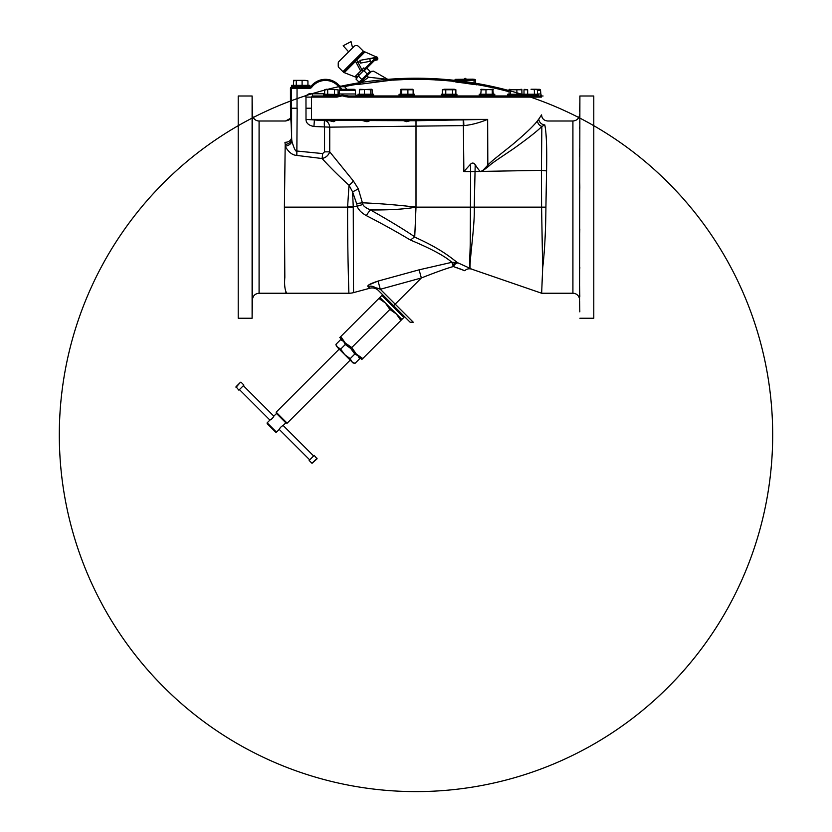 <?xml version="1.0" encoding="UTF-8"?>
<svg xmlns="http://www.w3.org/2000/svg" width="832" height="832" viewBox="0 0 832 832"><rect width="100%" height="100%" fill="white"/><g stroke="black" fill="none" stroke-linecap="round" stroke-linejoin="round"><path stroke-width="1.25" d="M366.829 68.151L369.98 71.292L367.255 74.017L364.114 70.876L377.499 57.481L363.376 51.21L342.94 71.646L338.884 67.579A2.226 2.226 0 0 1 338.229 66.009L338.229 63.138A2.226 2.226 0 0 1 338.884 61.558L353.943 46.498A3.338 3.338 0 0 1 358.654 46.498L363.376 51.21M356.106 77.303L357.074 77.906L355.95 79.04L359.091 82.181L367.255 74.017M376.532 56.878L377.125 57.106L356.699 77.532L358.665 76.315L361.806 79.456M376.636 59.727L375.066 60.393L376.636 59.727A1.03 1.03 0 0 0 377.073 57.907M376.709 60.091A1.394 1.394 0 0 0 377.333 57.647M376.834 57.387A1.394 1.394 0 0 0 376.199 57.356L369.741 58.552L370.24 61.287L360.412 63.107L359.902 60.382L369.741 58.552M376.522 57.699A1.03 1.03 0 0 0 376.262 57.72L369.803 58.916M359.05 75.182L358.665 76.315M360.214 81.047L361.618 81.214M368.846 72.426L360.599 81.047M363.48 79.352L366.787 76.055C372.497 70.346 372.497 70.346 366.787 76.055L368.586 77.23C375.44 69.534 375.44 69.534 368.586 77.23L387.722 79.31L373.568 71.157L371.55 71.365L369.418 73.414L368.846 72.81M363.459 79.383L361.982 80.86M368.586 77.23L360.818 82.93A2.226 1.414 -135 0 0 359.663 83.169L361.213 81.63M360.818 82.93L357.063 84.604L359.892 82.95M359.663 83.169L357.063 84.604L391.518 80.184A6.666 6.666 84.5 0 1 387.722 79.31M391.518 80.184A355.566 355.566 0 0 1 393.255 80.07L393.255 80.142A355.493 355.493 0 0 1 401.149 79.726A355.534 251.399 -90 0 1 405.142 79.518A355.555 355.555 0 0 1 434.98 79.862L435.521 79.518A0.562 0.562 0 0 1 434.98 79.862L434.98 79.924A355.202 307.622 -90 0 1 448.178 80.798L445.13 79.425A356.678 356.678 0 0 0 394.753 78.863A356.637 356.637 0 0 1 400.442 78.614A356.616 252.158 -90 0 1 403.988 78.437L405.101 78.395A356.678 356.678 0 0 1 435.032 78.738L436.613 78.863A356.387 308.641 -90 0 1 445.13 79.425L445.536 79.508M346.882 89.336L344.531 86.601A355.566 355.566 0 0 1 357.479 84.188M523.359 95.971A1.113 1.113 -90 0 1 523.297 95.95L523.671 95.514A1.113 1.113 109.6 0 1 522.642 95.711L523.297 95.95L522.642 95.711A355.566 355.566 0 0 0 522.236 95.576M509.08 91.738A355.566 355.566 0 0 0 476.372 84.5L473.876 84.542A355.118 355.118 0 0 0 456.154 82.077L453.658 81.338A355.566 355.566 0 0 0 448.178 80.798L448.001 80.777M436.613 78.842A1.113 1.113 0 0 0 435.521 79.518L436.613 78.863L435.521 79.55L436.311 79.602A355.597 307.954 90 0 1 446.368 80.267L445.13 79.425L446.368 80.267M435.032 78.738L434.99 79.487A355.93 355.93 0 0 0 405.122 79.144L405.101 78.395M393.754 79.716L394.753 78.905L393.255 80.142L394.285 79.695A355.878 355.878 0 0 1 400.691 79.362L400.442 78.614L401.066 79.342A355.888 251.649 -90 0 1 404.758 79.154A1.113 0.79 -92.3 0 0 403.988 78.437M456.154 82.077A355.118 355.118 0 0 1 473.876 84.542L474.063 83.45A356.221 356.221 0 0 0 456.279 80.974L456.154 82.077M455.728 79.342A0.832 0.832 0 0 0 454.886 80.174A0.832 0.832 0 0 1 455.728 79.342L474.614 79.342A0.832 0.832 0 0 1 475.446 80.174L475.446 83.751A1.113 1.113 180 0 0 476.372 84.843L475.446 83.408M372.07 82.41L378.778 81.567M382.97 81.078L388.18 80.517M394.753 78.863L393.255 80.07M344.531 86.601A6.666 6.666 0 0 1 338.458 84.76L339.633 86.07M341.276 88.442L340.933 87.859M340.465 87.173L339.685 86.133M341.848 89.336L341.401 88.639L340.517 89.346M340.434 89.19A17.222 17.222 0 0 0 311.667 87.339A2.226 2.226 0 0 1 309.889 88.234L309.889 87.121A1.113 1.113 0 0 0 310.773 86.674A18.335 18.335 0 0 1 341.401 88.639A18.335 18.335 0 0 0 310.773 86.674A1.113 1.113 0 0 1 309.889 87.121L291.574 87.121A1.113 1.113 -90 0 0 290.462 88.234L290.462 108.233L290.441 88.234L291.554 87.121M312.437 96.002L312.354 93.787C309.296 92.362 304.782 96.304 305.968 97.115L311.522 97.115L312.354 96.002L337.21 96.002L342.337 95.16L348.733 96.002L540.249 96.002L541.32 95.16L540.249 96.002A1.113 1.113 90 0 1 541.351 97.115L541.549 96.013M463.611 119.943L463.871 125.59C471.193 124.956 479.118 122.886 487.646 119.382L416 120.734L329.368 120.38C327.465 120.38 327.527 120.494 329.555 120.734L325.125 120.692A6.386 4.139 -102.1 0 1 329.742 127.15L313.934 126.485C308.672 125.466 306.03 123.094 306.01 119.382L305.968 97.115M325.125 120.692L324.979 120.682A6.375 1.3 -97.5 0 0 324.542 127.171L324.542 151.85L322.681 153.587L297.159 151.06C295.974 152.318 294.258 149.146 291.99 141.554C290.846 144.071 288.579 145.631 285.168 146.245L284.398 207.126L284.825 277.347C283.452 293.966 289.006 293.197 284.887 293.238L348.899 293.238A17.774 17.774 1.9 0 0 353.517 292.635L353.257 206.825L352.56 191.797L349.003 185.255C339.05 176.186 330.086 167.284 322.088 158.527L296.826 155.428C292.396 155.199 288.506 152.142 285.168 146.245L285.21 144.456A6.656 4.805 167.5 0 0 291.72 139.61L291.99 141.554M290.534 108.233L290.534 118.342C290.94 116.178 291.46 131.622 291.491 133.754L291.72 139.61M290.462 108.233L297.159 108.233L296.826 155.428M322.681 153.587L322.088 158.527C325.842 157.664 328.39 155.438 329.742 151.85L353.361 180.97A8.892 3.754 -42.6 0 1 349.003 185.255L347.62 206.742L353.257 206.835M362.367 120.546L366.652 121.649C368.493 121.576 369.304 121.264 369.075 120.734L369.179 120.848M403.51 120.702L406.494 121.649L410.249 120.692M324.979 120.682L306.01 119.382M334.776 121.181L334.152 120.734C335.13 121.274 334.87 121.576 333.372 121.659L329.555 120.734C327.527 120.494 327.465 120.38 329.368 120.38C327.465 120.38 327.527 120.494 329.555 120.734L330.242 120.838M313.934 126.485L314.402 119.943L463.195 119.943L463.382 125.611L329.742 127.15L329.742 151.85L324.542 151.85M487.822 165.162L487.646 119.382L311.501 119.382L311.511 108.233L305.978 108.233M470.506 164.247L470.6 171.569L463.871 171.569L470.506 164.247C472.129 162.531 473.689 162.687 475.197 164.726L474.25 207.126L541.59 207.126L541.403 170.352L481.967 171.402L487.646 165.35C491.369 161.148 496.725 157.279 512.138 144.872C524.909 134.16 533.354 126.183 537.451 120.91L538.803 119.07C542.485 113.474 542.485 113.474 538.803 119.059L537.004 121.441M481.967 171.402L488.498 166.431C492.627 162.521 497.442 159.671 514.02 148.377C528.029 138.362 537.306 131.061 541.85 126.464L541.403 170.352L546.562 170.893L545.917 207.126C545.73 231.078 544.648 251.389 542.672 268.07L541.653 293.238L572.915 293.238L572.915 121.004L547.674 121.004C543.962 120.64 541.923 118.602 541.559 114.889L541.518 114.951M540.935 115.825L540.519 116.449M540.155 117.01L539.708 117.686M539.157 118.518L538.803 119.059A6.115 5.72 34.4 0 0 544.783 124.904C548.652 119.683 548.652 119.683 544.783 124.904C546.447 132.86 547.04 148.19 546.562 170.893M533.718 125.112L533.229 125.632M506.678 149.271L505.107 150.519M494.094 159.349L493.324 160.004M491.764 161.356L490.724 162.282M345.904 96.762L345.374 96.606M344.791 96.418L344.209 96.231M311.511 108.233L311.522 97.115L312.354 96.002L340.974 96.002L337.178 97.074M536.702 89.336L539.427 89.336A1.113 1.113 0 0 1 540.54 90.355L540.852 93.974A2.226 2.226 -90 0 0 541.32 95.16L540.249 96.002L541.32 95.16A1.113 1.113 -177 0 1 541.559 95.846L541.403 97.074M311.522 97.115L336.502 97.115L342.202 95.846L348.13 97.115L541.351 97.115M312.354 96.002L317.242 96.002M356.897 96.002L348.733 96.002A1.113 0.603 90 0 0 348.13 97.115M543.067 96.002L540.249 96.002M524.316 96.002L538.346 96.002L537.389 95.451M442.468 95.451L441.501 96.002L455.749 96.002M400.182 95.451L399.214 96.002L411.653 96.002M357.822 96.002A2.226 2.226 0 0 1 355.607 93.974L355.285 90.355A1.113 1.113 0 0 0 354.182 89.336L340.662 89.336A1.113 1.113 0 0 0 339.56 90.355L339.238 93.974L355.607 93.974M339.238 93.974L337.21 96.002A1.113 0.707 90 0 0 336.502 97.115M324.698 95.451L323.742 96.002L330.97 96.002M339.144 94.442L323.596 94.255L323.596 95.451L338.499 95.451M324.646 94.255L324.646 89.773L326.175 89.253L324.646 89.773M338.094 94.255L338.094 89.773L326.175 89.253L338.094 89.773M334.422 94.255L334.422 89.773M327.704 94.255L327.704 89.773M340.662 89.336L354.182 89.336M523.255 95.451L538.491 95.451L538.491 94.255L507.697 94.255L507.697 95.451L523.255 95.451L523.255 94.255M527.665 94.255L527.665 89.773L523.994 89.773L527.665 89.773M534.383 89.773L531.024 89.253L535.912 89.253L534.383 89.773L534.383 94.255M523.994 94.255L523.994 89.773M537.441 94.255L537.441 89.773L535.912 89.253L537.441 89.773M510.474 94.255L510.474 89.773L509.777 89.253L509.08 89.773L509.08 94.255M516.88 94.255L516.88 89.773L510.474 89.773M521.882 94.255L521.882 89.773L509.08 89.773M521.186 89.253L521.882 89.773M521.446 89.326L516.88 89.773M494.707 95.451L494.801 94.255L479.242 94.255L479.242 95.451L494.707 95.451M480.74 94.255L481.27 89.253M485.971 94.255L485.971 89.773L480.74 89.773M493.314 94.255L492.783 89.253L485.971 89.773M492.263 94.255L492.263 89.773M493.314 89.773L481.125 89.294M455.874 94.255L441.355 94.255L441.355 95.451L456.914 95.451L456.914 94.255L455.874 94.255L455.874 89.773L454.262 89.253M442.406 94.255L442.406 89.773L444.09 89.253L442.406 89.773L445.765 89.773L445.765 94.255M452.504 94.255L452.504 89.773L445.765 89.773M455.874 89.773L452.504 89.773M454.189 89.253L444.09 89.253M411.736 95.451L414.627 95.451L414.627 94.255L399.069 94.255L399.069 95.451L411.736 95.451M400.556 94.255L401.086 89.253L400.556 89.773M401.617 94.255L401.617 89.773L400.941 89.294M413.13 94.255L413.13 89.773L401.617 89.773M412.61 89.253L413.13 89.773M407.898 94.255L407.898 89.773M412.755 89.294L401.086 89.253M368.17 95.451L373.547 95.451L373.547 94.255L357.989 94.255L357.989 95.451L368.17 95.451M359.372 94.255L359.372 89.773L360.069 89.253M372.174 94.255L372.174 89.773L371.478 89.253L359.372 89.773M370.77 94.255L370.77 89.773M372.174 89.773L359.809 89.326M364.374 94.255L364.374 89.773M521.986 94.255L521.841 89.71M508.976 91.707L508.976 89.773L509.85 89.253L508.976 89.773M521.113 89.253L521.986 89.773M524.566 89.773L524.919 89.253M536.869 89.773L536.515 89.253L536.869 89.773M291.595 137.446L291.595 137.478A6.656 5.023 -179.7 0 1 284.95 142.334C285.553 114.067 285.553 114.067 284.95 142.334L285.21 144.456M259.085 293.238C255.091 293.623 252.876 295.807 252.429 299.79L252.429 114.452A6.666 6.666 0 0 0 259.085 121.004L259.085 293.238L284.887 293.238L286.426 292.396M369.158 284.742L378.061 281.081L419.099 269.828L451.87 262.309L452.826 265.002C454.324 263.214 455.863 262.423 457.444 262.631L451.87 262.309C444.954 256.131 431.142 248.706 410.426 240.053L414.731 236.829C404.498 229.83 389.761 220.875 370.51 209.955C366.174 208.146 363.636 206.315 362.898 204.454L358.259 188.698L353.361 180.97M362.898 204.454L357.24 206.201L356.585 203.486A8.892 0.541 -6.3 0 0 362.263 202.8C379.028 203.466 396.947 204.911 416 207.126L416 120.734M474.958 171.486L470.6 171.569L470.257 239.668C470.309 250.952 469.186 263.796 469.976 267.197L470.194 268.393L469.997 267.197C470.142 254.904 474.937 224.432 474.25 207.126L416 207.126C405.215 209.144 390.052 210.09 370.51 209.955A8.892 1.81 -59.8 0 0 366.34 215.623C361.098 212.607 358.072 209.466 357.24 206.19L353.257 206.825M475.197 164.726C478.743 170.102 480.678 172.338 481.021 171.423L470.6 171.621M483.33 170.009L481.021 171.423M537.451 120.91C537.794 123.604 539.261 125.455 541.85 126.464L544.783 124.904M488.498 166.431A6.115 2.642 43.6 0 1 487.646 165.35M541.653 293.238L471.63 269.131L469.893 268.268L469.976 267.353M469.976 267.29L469.893 268.268L457.444 262.631C451.183 257.858 440.835 248.768 414.513 237.047M572.915 293.238A6.666 6.666 180 0 1 579.571 299.79L579.894 96.002L579.571 299.79M579.821 102.814L579.654 111.332M579.696 121.722L579.686 122.325M579.675 148.855L579.634 152.516M579.634 187.096L579.623 187.398C579.717 180.232 579.779 180.232 579.821 187.398C579.738 194.563 579.675 194.563 579.623 187.398C579.717 180.232 579.779 180.232 579.821 187.398C579.738 194.563 579.675 194.563 579.623 187.398M579.634 259.137L579.675 257.743M579.634 288.579L579.696 292.854M579.717 294.06L579.758 295.526M579.654 302.91L579.79 310.939M579.821 148.824L579.779 145.392M579.675 156.499L579.623 153.067M579.821 119.122L579.8 117.489M579.644 128.606L579.623 126.974M579.821 311.854L579.623 300.737L579.821 311.854M579.821 296.327L579.623 286.062L579.8 296.754M579.821 267.228L579.779 268.85M579.821 228.977L579.748 232.409M579.623 224.723L579.706 221.291M579.894 318.24L593.788 318.24L593.788 96.002L579.894 96.002M353.538 289.006L353.517 292.635L369.834 288.236A8.892 8.892 -45 0 1 378.03 290.16A8.892 8.892 -45 0 1 378.071 290.191A8.892 8.892 -45 0 1 378.435 290.534L382.637 294.736L381.826 295.495L403.822 317.502L404.581 316.69L378.134 290.233M252.429 299.79L252.106 318.24L238.212 318.24L238.212 96.002L252.106 96.002L252.106 318.24M252.429 114.452L252.106 96.002M252.179 102.814L252.346 111.332M252.304 121.722L252.314 122.325M252.325 148.855L252.366 152.516M252.366 187.096L252.377 187.398C252.283 180.232 252.221 180.232 252.179 187.398C252.262 194.563 252.325 194.563 252.377 187.398C252.283 180.232 252.221 180.232 252.179 187.398C252.262 194.563 252.325 194.563 252.377 187.398M252.366 259.137L252.325 257.743M252.366 288.579L252.304 292.854M252.283 294.06L252.242 295.526M252.346 302.91L252.21 310.939M252.179 148.824L252.221 145.392M252.325 156.499L252.377 153.067M252.179 119.122L252.2 117.489M252.356 128.606L252.377 126.974M252.179 311.854L252.377 300.737L252.179 311.854M252.179 296.327L252.377 286.062L252.2 296.754M252.179 267.228L252.221 268.85M252.179 228.977L252.252 232.409M252.377 224.723L252.294 221.291M348.899 293.238C348.878 293.623 347.381 248.778 347.62 207.126L347.62 206.742M356.585 203.486L352.56 191.797A8.892 2.361 -26.8 0 0 358.259 188.698M410.426 240.053C396.417 231.66 381.722 223.517 366.34 215.623M414.731 236.829L416 207.126M545.917 207.126L541.59 207.126L542.662 268.06M464.537 270.639L453.346 266.531C454.865 264.025 456.456 262.829 458.13 262.933M456.903 267.706L457.61 267.966M459.95 268.809L464.256 270.514M471.63 269.131C469.03 268.351 466.731 268.882 464.745 270.722C466.731 268.882 469.03 268.351 471.63 269.131M452.826 265.002L453.346 266.531C446.566 268.393 435.895 272.21 421.346 277.982L380.307 289.266C376.48 287.695 375.222 287.487 376.542 288.642L376.709 288.808M368.888 287.362L367.973 286.52C367.068 285.397 370.427 283.587 378.061 281.081L380.307 289.266L413.254 322.213L410.114 322.213L393.609 305.708L421.346 277.982L419.099 269.828M376.542 288.642A8.892 8.663 135 0 0 367.973 286.52L369.834 288.236M360.09 210.943L358.592 208.967M378.061 281.081L405.725 273.499M340.777 336.554L345.29 343.034L351.77 347.547L356.294 354.037L339.789 337.532L379.86 297.461L401.856 319.457L403.822 317.502M378.882 298.449L385.362 302.962L389.875 309.442L396.365 313.966L400.878 320.445L401.856 319.457M351.77 347.547L389.875 309.442M362.773 358.55L361.785 359.528L356.294 354.037L362.773 358.55L400.878 320.445M342.534 340.278L340.527 339.747L343.647 341.39L345.29 344.51L350.792 348.535L354.817 354.037L357.937 355.68L359.58 358.8L354.962 363.407L351.842 361.764L350.199 358.644L354.817 354.037M345.29 344.51L340.673 349.128L344.698 354.619L350.199 358.644M340.527 339.747L335.91 344.365L337.553 347.474L352.945 362.877L354.962 363.407M335.91 344.365L336.45 346.372L340.673 349.128M276.494 432.162L275.704 432.162L267.155 423.613L267.155 422.833L276.494 432.162L279.24 429.416C280.082 427.638 281.393 426.327 283.171 425.485L285.834 422.822L276.494 413.483L276.151 412.173L287.144 423.176L350.199 360.121M270.847 419.63L272.158 418.694M243.37 385.684L273.842 416.146C273 417.924 271.69 419.234 269.911 420.077L239.439 389.605M241.072 382.252L243.932 385.112L238.878 390.177L236.018 386.745L240.51 382.252L236.018 387.317M283.171 425.485L313.643 455.957M279.24 429.416L309.712 459.878M314.205 455.385L309.15 460.45L312.01 463.31L317.065 458.817L314.205 455.385M343.647 341.39L342.555 340.558M292.666 86.559A1.113 1.113 0 0 1 291.699 87.121L297.045 87.121L297.045 88.234L291.491 88.234A1.113 1.113 -90 0 1 292.604 87.121M341.39 88.65L341.401 88.639A18.335 18.335 0 0 0 310.773 86.674A18.335 18.335 0 0 1 341.401 88.639M294.466 87.121A1.113 1.113 0 0 0 295.433 86.559M309.733 87.121A1.113 1.113 0 0 1 308.766 86.559M294.32 86.559L309.878 86.559L309.878 85.363L294.32 85.363L294.32 86.559L291.554 86.559L291.554 85.363L294.32 85.363M307.934 85.363L307.934 80.881L305.022 80.361L293.498 80.361L293.498 85.363M305.157 80.361L307.934 80.881M302.099 85.363L302.099 80.881M296.275 85.363L296.275 80.881M305.022 80.361L296.275 80.361M296.41 80.361L293.498 80.881M475.446 83.751L474.063 83.45L474.063 80.174L475.446 80.174A0.832 0.832 0 0 0 474.614 79.342M456.279 79.342L456.279 80.174L454.886 80.579A1.113 1.113 0 0 1 453.658 81.682M474.063 79.342L474.063 80.174L454.886 80.579M473.231 79.165L457.111 79.342M356.699 77.532L343.73 72.426L344.313 72.654L355.555 61.35M364.156 52L343.73 72.426L342.94 71.646M348.629 51.813L343.179 45.77L351.031 41.6L352.581 47.861M356.522 59.634L355.295 60.861L356.522 59.634L357.802 62.036M361.91 69.763L357.937 62.296M360.682 70.99L355.295 60.861M359.258 62.057L357.406 62.254M358.727 61.87L357.23 62.14M363.813 67.86L355.649 76.024L356.834 77.199L364.998 69.035L363.813 67.86M357.698 73.975L358.873 75.161M361.774 69.898L362.95 71.074M508.186 95.95L494.322 95.95M479.731 95.95L456.435 95.95M441.844 95.95L414.138 95.95M399.547 95.95L373.069 95.95M358.478 95.95L357.084 95.95M311.667 87.339L310.773 86.674A1.113 1.113 0 0 1 309.889 87.121M297.045 108.233L297.045 88.234L309.889 88.234M338.094 92.56A351.094 351.094 0 0 1 339.383 92.269M312.354 93.787L324.646 93.787M291.606 137.509L291.606 108.233M463.871 171.569L463.382 125.611M311.511 110.011L311.511 113.672M537.441 93.974L540.852 93.974M342.337 95.16A1.113 0.655 90 0 0 342.202 95.846M339.56 90.355L355.285 90.355M537.441 90.355L540.54 90.355M284.398 207.126L353.267 207.137M317.065 458.245L312.01 463.31M291.491 108.233L291.491 88.234L290.441 88.234M465.171 79.165L465.171 78.364A0.946 0.946 0 0 0 464.235 79.165A0.946 0.946 0 0 1 466.107 79.165M364.718 68.754L375.638 57.834M356.782 60.122L364.697 52.208M445.13 79.425A356.678 356.678 0 0 0 93.569 587.434A356.678 356.678 0 0 0 709.301 637.884A356.678 356.678 0 0 0 445.13 79.425A356.678 356.678 0 0 0 93.569 587.434A356.678 356.678 0 0 0 709.301 637.884A356.678 356.678 0 0 0 445.13 79.425M366.787 76.055L371.186 71.656M338.031 95.451L338.998 96.002M524.056 95.451L523.089 96.002M522.194 95.514L523.11 96.002M508.81 95.451L507.842 96.002M480.355 95.451L479.398 96.002M493.688 95.451L494.655 96.002M455.801 95.451L456.768 96.002M413.514 95.451L414.482 96.002M359.102 95.451L358.145 96.002M372.434 95.451L373.402 96.002M259.085 121.004L285.49 121.004C288.371 120.453 290.046 119.569 290.534 118.342L285.49 121.004M572.915 121.004C576.909 120.63 579.124 118.446 579.571 114.452M379.86 297.461L381.826 295.495M359.039 356.782L359.58 358.8M276.151 412.173L339.196 349.128M285.834 422.822L287.144 423.176M267.155 422.833L269.911 420.077M273.842 416.146L276.494 413.483M453.658 81.338L454.886 80.236"/></g></svg>
